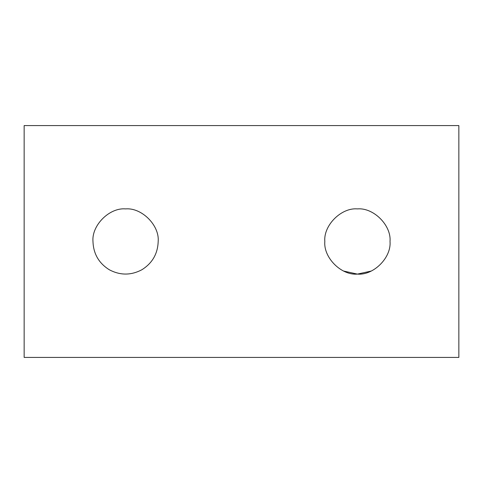 <?xml version="1.0" encoding="UTF-8"?>
<svg xmlns="http://www.w3.org/2000/svg" width="483" height="483" viewBox="0 0 483 483"><rect width="100%" height="100%" fill="white"/><g stroke="black" fill="none" stroke-linecap="round" stroke-linejoin="round"><path stroke-width="0.72" d="M92.978 241.5C93.418 253.792 98.852 263.205 109.279 269.737C120.146 275.497 131.014 275.497 141.881 269.737C152.308 263.205 157.742 253.792 158.183 241.5C159.638 225.368 141.712 207.442 125.58 208.898C109.448 207.442 91.522 225.368 92.978 241.5C91.522 225.368 109.448 207.442 125.58 208.898C141.712 207.442 159.638 225.368 158.183 241.5C157.742 253.792 152.308 263.205 141.881 269.737C131.014 275.497 120.146 275.497 109.279 269.737C98.852 263.205 93.418 253.792 92.978 241.5M371.161 271.066L357.42 274.103L343.679 271.066L357.42 274.103L371.161 271.066M324.817 241.5C323.362 257.632 341.288 275.558 357.42 274.103C373.552 275.558 391.478 257.632 390.022 241.5C391.478 225.368 373.552 207.442 357.42 208.898C341.288 207.442 323.362 225.368 324.817 241.5C323.362 225.368 341.288 207.442 357.42 208.898C373.552 207.442 391.478 225.368 390.022 241.5C391.478 257.632 373.552 275.558 357.42 274.103C341.288 275.558 323.362 257.632 324.817 241.5M458.85 125.58L458.85 357.42L24.15 357.42L458.85 357.42L458.85 125.58L24.15 125.58L24.15 357.42L24.15 125.58L458.85 125.58"/></g></svg>
